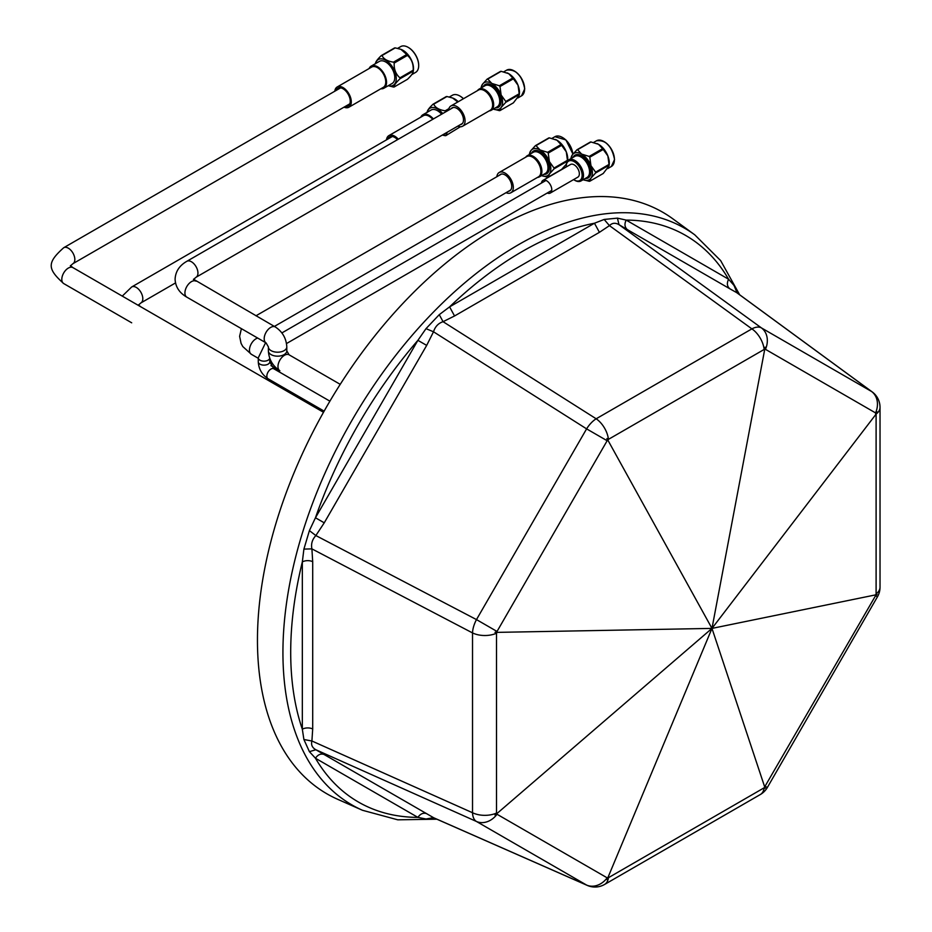 <?xml version="1.0" encoding="UTF-8"?>
<svg xmlns="http://www.w3.org/2000/svg" width="932" height="932" viewBox="0 0 932 932"><rect width="100%" height="100%" fill="white"/><g stroke="black" fill="none" stroke-linecap="round" stroke-linejoin="round"><path stroke-width="1.4" d="M672.846 218.822A335.788 193.868 120 0 0 410.861 295.164A335.788 193.868 120 0 0 257.453 640.156A335.788 193.868 -60 0 0 337.71 799.318L362.49 810.281A332.887 192.19 -60 0 1 282.932 652.493A332.887 192.19 -60 0 1 435.011 310.484A332.887 192.19 -60 0 1 694.736 234.806L672.846 218.822M433.963 817.912L315.855 749.747C312.208 747.697 310.892 744.773 311.905 740.998L312.698 728.964L312.698 561.681L311.905 548.878C310.892 544.008 312.208 539.558 315.855 535.551L324.243 522.829L426.681 345.399L433.508 331.78C435.151 326.619 438.343 323.253 443.061 321.691L454.548 315.971L599.416 232.336L609.446 225.637C612.207 222.865 615.4 222.55 619.011 224.682L627.294 229.575C624.65 227.163 624.277 224.006 626.164 220.092L728.603 279.239L734.032 285.46L738.4 293.848M627.294 229.575L729.733 288.722C727.065 286.322 726.68 283.153 728.603 279.239A327.155 188.881 -60 0 0 626.164 220.092L617.427 218.135L619.011 224.682L761.456 327.924A19.188 10.462 125.9 0 0 751.891 328.868L596.165 418.783A19.188 9.67 122.4 0 0 586.601 428.871L476.485 619.594A19.188 9.67 117.6 0 0 472.524 632.921L472.524 812.739A19.188 10.462 114.1 0 0 476.485 821.488L586.601 885.074A19.188 11.592 113.8 0 0 587.253 885.4A19.188 19.188 0 0 0 604.577 884.456L760.314 794.542A19.188 19.188 0 0 0 767.339 787.517L877.455 596.795A19.188 19.188 0 0 0 880.029 587.195L880.029 407.377A19.188 19.188 0 0 0 872.177 391.894A19.188 11.592 126.2 0 0 871.571 391.498L761.456 327.924A19.188 15.669 -60 0 1 765.452 349.325A19.188 12 -125.4 0 0 765.137 347.205L711.978 628.401L875.637 594.872L876.103 593.905A19.188 11.079 0 0 0 880.029 587.195M454.548 315.971L449.597 306.873L594.465 223.226L604.169 219.451L617.427 218.135M599.416 232.336L594.465 223.226A327.155 188.881 -60 0 0 449.597 306.873L439.263 314.655L426.006 328.658L417.897 340.331L426.681 345.399M495.032 632.339L497.106 632.374L496.5 633.247A19.188 0.932 -145.2 0 1 495.032 632.339A19.188 10.054 175 0 0 497.024 631.453L607.151 440.731A19.188 10.054 -115 0 0 606.918 438.553L607.979 440.335L607.151 440.731L586.601 428.871L433.508 331.78L426.006 328.658M324.243 522.829L315.459 517.761L417.897 340.331A327.155 188.881 -60 0 0 315.459 517.761L309.401 530.623L315.855 535.551L476.485 619.594L497.024 631.453L497.106 632.374L711.978 628.401L765.137 788.286A19.188 12.186 55.4 0 0 765.452 786.433L767.339 787.517M312.698 728.964A7.677 4.427 0 0 0 302.329 729.22L302.329 561.938L303.902 549.099L309.401 530.623M312.698 561.681A7.677 4.427 0 0 0 302.329 561.938A327.155 188.881 -60 0 0 290.702 652.295A327.155 188.881 -60 0 0 302.329 729.22L303.902 739.519L309.401 751.658L315.459 758.24C317.894 754.617 320.818 753.371 324.243 754.489M606.918 879.633L608.433 877.699A19.188 16.66 121 0 1 606.918 879.633A19.188 9.868 64.1 0 0 607.151 877.827L497.024 814.253A19.188 12 -174.6 0 1 495.032 815.034L497.106 813.415L497.024 814.253A19.188 15.669 120 0 1 476.485 821.488L315.855 749.747L309.401 751.658M426.681 813.624C423.268 812.553 420.344 813.799 417.897 817.387L315.459 758.24A327.155 188.881 -60 0 0 417.897 817.387L426.006 818.983L433.508 817.679L586.601 885.074A19.188 15.669 120 0 0 607.151 877.827L607.979 877.431L711.978 628.401L497.106 813.415L496.5 813.077A19.188 11.079 180 0 1 472.524 812.739L311.905 740.998L303.902 739.519M604.577 884.456A19.188 11.079 60 0 0 608.433 877.699L764.158 787.796L875.567 595.699L877.455 596.795M765.137 788.286A19.188 1.2 34.2 0 1 764.158 787.796A19.188 11.079 60 0 1 760.314 794.542M435.454 818.576L426.006 818.983M495.032 815.034A19.188 14.528 119.3 0 0 496.5 813.077L496.5 633.247A19.188 11.079 180 0 1 472.524 632.921L311.905 548.878L303.902 549.099M729.733 288.722L736.653 292.613L871.571 391.498A19.188 15.669 -60 0 1 875.567 412.911A19.188 9.868 -4.1 0 0 877.012 411.804L875.637 413.831L875.567 412.911L765.452 349.325L764.158 349.453A19.188 11.079 -120 0 0 751.891 328.868L609.446 225.637L604.169 219.451M765.137 347.205A19.188 14.528 -59.3 0 1 764.158 349.453L608.433 439.368A19.188 11.079 -120 0 0 596.165 418.783L443.061 321.691L439.263 314.655M877.012 594.5L875.637 594.872L875.567 595.699A19.188 12.186 4.6 0 0 877.012 594.5A19.188 1.2 25.8 0 0 876.103 593.905L876.103 414.088L711.978 628.401L607.979 440.335L608.433 439.368A19.188 0.932 -154.8 0 0 606.918 438.553M737.084 292.881L734.032 285.46M880.029 407.377A19.188 11.079 0 0 1 876.103 414.088A19.188 16.66 -61 0 0 877.012 411.804M573.588 179.596A11.207 6.477 -120 0 0 574.182 179.969A11.207 6.477 -120 0 0 582.116 175.391A11.207 6.477 -120 0 0 574.182 161.667A11.207 6.477 -120 0 0 566.26 166.234L566.26 165.442A12.186 7.037 60 0 1 568.776 159.861A12.186 7.037 60 0 1 578.166 163.135A12.186 7.037 60 0 1 583.49 175.391A12.186 7.037 60 0 1 580.962 180.971A12.186 7.037 60 0 1 574.869 180.365A12.186 7.037 60 0 1 574.52 180.156M547.235 193.017A7.316 4.217 -120 0 0 550.264 193.064A7.316 4.217 -120 0 0 551.779 189.72A7.316 4.217 -120 0 0 548.587 182.357A7.316 4.217 -120 0 0 542.96 180.4A7.316 4.217 -120 0 0 541.48 183.045M550.264 193.064L577.84 177.15A7.316 4.217 -120 0 0 579.355 173.795A7.316 4.217 -120 0 0 576.162 166.444A7.316 4.217 -120 0 0 570.524 164.486L542.96 180.4M595.606 172.979L590.958 178.117A15.227 8.796 -120 0 0 592.403 172.735A15.227 8.796 -120 0 0 590.958 165.686L595.606 172.152A17.3 9.984 60 0 1 595.606 172.571A17.3 9.984 60 0 1 595.606 172.979L609.015 165.244A17.3 9.984 -120 0 0 609.015 164.824A17.3 9.984 -120 0 0 609.015 164.416L595.606 172.152M566.26 166.234A11.207 6.477 -120 0 0 566.283 166.933M590.364 142.037L576.955 149.784A17.3 9.984 60 0 1 577.572 149.726L590.981 141.979A17.3 9.984 -120 0 0 590.364 142.037M609.015 165.908L603.214 173.492L589.793 181.239A17.3 9.984 60 0 1 589.175 181.297L583.234 179.748A15.227 8.796 -120 0 0 590.958 178.117L589.793 181.239M602.596 148.677L589.175 156.425A17.3 9.984 60 0 1 589.793 157.193L603.214 149.458A17.3 9.984 -120 0 0 602.596 148.677L598.53 144.32L590.981 141.979M577.572 149.726L581.626 154.083L589.175 156.425M589.793 157.193L590.958 165.686A15.227 8.796 -120 0 0 581.626 154.083A15.227 8.796 -120 0 0 572.306 154.91L576.955 149.784M609.015 164.416L607.862 155.924L603.214 149.458M571.141 158.032L572.306 154.91A15.227 8.796 -120 0 0 570.978 158.51A15.227 8.796 -120 0 0 570.966 158.603M596.841 143.505A15.227 8.796 60 0 1 596.923 143.528A15.227 8.796 60 0 1 598.53 144.32A15.227 8.796 60 0 1 607.862 155.924A15.227 8.796 60 0 1 609.178 164.766L609.027 165.861M525.753 157.17A12.186 7.037 60 0 1 527.209 155.76A12.186 7.037 60 0 1 536.599 159.023A12.186 7.037 60 0 1 541.911 171.29A12.186 7.037 60 0 1 539.395 176.87A12.186 7.037 60 0 1 537.449 177.43M554.027 168.878L549.379 174.016A15.227 8.796 -120 0 0 550.824 168.634A15.227 8.796 -120 0 0 549.379 161.585L554.027 168.051A17.3 9.984 60 0 1 554.039 168.471A17.3 9.984 60 0 1 554.027 168.878L567.39 161.166M567.448 161.085A17.3 9.984 -120 0 0 567.448 160.723A17.3 9.984 -120 0 0 567.448 160.304L554.027 168.051M548.797 137.936L535.376 145.672A17.3 9.984 60 0 1 535.993 145.625L549.414 137.878A17.3 9.984 -120 0 0 548.797 137.936M566.283 164.253L561.635 169.391L548.226 177.138A17.3 9.984 60 0 1 547.608 177.196L541.667 175.635A15.227 8.796 -120 0 0 549.379 174.016L548.226 177.138M561.017 144.577L547.608 152.324A17.3 9.984 60 0 1 548.226 153.093L561.635 145.345A17.3 9.984 -120 0 0 561.017 144.577L556.963 140.219L549.414 137.878M535.993 145.625L540.059 149.982L547.608 152.324M548.226 153.093L549.379 161.585A15.227 8.796 -120 0 0 540.059 149.982A15.227 8.796 -120 0 0 530.727 150.809L535.376 145.672M567.448 160.304L566.283 151.823L561.635 145.345M529.574 153.931L530.727 150.809A15.227 8.796 -120 0 0 529.411 154.409A15.227 8.796 -120 0 0 529.399 154.502M555.274 139.404A15.227 8.796 60 0 1 555.344 139.427A15.227 8.796 60 0 1 556.963 140.219A15.227 8.796 60 0 1 566.283 151.823A15.227 8.796 60 0 1 567.611 160.665L567.576 160.921M508.581 191.223A9.46 5.464 -120 0 0 509.769 190.815A9.46 5.464 -120 0 0 511.726 186.493A9.46 5.464 -120 0 0 507.602 176.975A9.46 5.464 -120 0 0 500.321 174.435A9.46 5.464 -120 0 0 499.366 175.274M506.041 192.691A11.697 6.757 -120 0 0 510.887 192.761A11.697 6.757 -120 0 0 513.311 187.402A11.697 6.757 -120 0 0 508.208 175.635A11.697 6.757 -120 0 0 499.191 172.502A11.697 6.757 -120 0 0 496.838 176.73M510.887 192.761L538.463 176.847A11.697 6.757 -120 0 0 540.886 171.488A11.697 6.757 -120 0 0 535.772 159.71A11.697 6.757 -120 0 0 526.766 156.576L499.191 172.502M432.763 119.319A11.697 6.757 -120 0 0 423.326 115.719L388.865 135.618A11.697 6.757 -120 0 0 386.5 139.847M398.302 139.218A11.697 6.757 -120 0 0 388.865 135.618M397.51 139.672A10.217 5.895 -120 0 0 389.599 136.899A10.217 5.895 -120 0 0 387.898 139.054M463.484 98.71A14.411 8.318 -120 0 0 460.187 96.182A14.411 8.318 -120 0 0 460.024 96.089M449.364 96.998L452.404 95.25A14.889 8.598 60 0 1 459.849 95.984A14.889 8.598 60 0 1 463.402 98.757M452.905 98.116A14.889 8.598 60 0 1 453.103 98.198A14.889 8.598 60 0 1 458.241 101.739M457.775 102.007L452.614 98L446.952 96.532A17.254 9.961 -120 0 0 446.23 96.59L432.984 104.244A17.254 9.961 -120 0 1 433.695 104.174C435.279 107.669 439.1 109.883 445.181 110.803L448.909 108.648M427.229 112.248A14.889 8.598 60 0 1 442.7 113.576M448.595 110.139L445.892 111.735A17.254 9.961 -120 0 0 445.181 110.803M427.24 112.411C426.914 110.978 428.825 108.263 432.984 104.244M433.368 118.97A12.757 7.363 -120 0 0 422.848 114.776L431.073 110.034A12.757 7.363 60 0 1 441.593 114.217M422.848 114.776A12.757 7.363 -120 0 0 420.833 117.164M460.361 126.752L445.892 135.606L447.278 132.204M445.892 135.606A17.254 9.961 -120 0 1 445.181 135.676L442.281 135.093M446.952 96.532L433.695 104.174M446.3 132.775A14.889 8.598 60 0 1 443.143 134.592M477.499 90.614A12.186 7.037 60 0 1 478.966 89.204A12.186 7.037 60 0 1 488.356 92.478A12.186 7.037 60 0 1 493.669 104.734A12.186 7.037 60 0 1 491.152 110.314A12.186 7.037 60 0 1 489.195 110.873M505.785 102.322L501.136 107.46A15.227 8.796 -120 0 0 502.581 102.077A15.227 8.796 -120 0 0 501.136 95.029L505.785 101.506A17.3 9.984 60 0 1 505.785 101.914A17.3 9.984 60 0 1 505.785 102.322L519.194 94.586A17.3 9.984 -120 0 0 519.206 94.179A17.3 9.984 -120 0 0 519.194 93.759L505.785 101.506M500.542 71.38L487.133 79.127A17.3 9.984 60 0 1 487.751 79.069L501.16 71.321A17.3 9.984 -120 0 0 500.542 71.38M519.206 95.25L513.392 102.846L499.983 110.582A17.3 9.984 60 0 1 499.354 110.64L493.424 109.091A15.227 8.796 -120 0 0 501.136 107.46L499.983 110.582M512.775 78.02L499.354 85.767A17.3 9.984 60 0 1 499.983 86.536L513.392 78.801A17.3 9.984 -120 0 0 512.775 78.02L508.709 73.663L501.16 71.321M487.751 79.069L491.805 83.426L499.354 85.767M499.983 86.536L501.136 95.029A15.227 8.796 -120 0 0 491.805 83.426A15.227 8.796 -120 0 0 482.485 84.264L487.133 79.127M519.194 93.759L518.041 85.266L513.392 78.801M481.331 87.375L482.485 84.264A15.227 8.796 -120 0 0 481.157 87.853A15.227 8.796 -120 0 0 481.145 87.946M507.031 72.847A15.227 8.796 60 0 1 507.101 72.871A15.227 8.796 60 0 1 508.709 73.663A15.227 8.796 60 0 1 518.041 85.266A15.227 8.796 60 0 1 519.357 94.109L519.206 95.204M460.326 124.667A9.46 5.464 -120 0 0 461.526 124.271A9.46 5.464 -120 0 0 463.484 119.937A9.46 5.464 -120 0 0 459.36 110.419A9.46 5.464 -120 0 0 452.067 107.891A9.46 5.464 -120 0 0 451.123 108.718M457.798 126.135A11.697 6.757 -120 0 0 462.645 126.204A11.697 6.757 -120 0 0 465.068 120.857A11.697 6.757 -120 0 0 459.965 109.079A11.697 6.757 -120 0 0 450.948 105.945A11.697 6.757 -120 0 0 448.583 110.186M462.645 126.204L490.209 110.291A11.697 6.757 -120 0 0 492.632 104.932A11.697 6.757 -120 0 0 487.529 93.165A11.697 6.757 -120 0 0 478.512 90.031L450.948 105.945M344.025 107.157A11.697 6.757 -120 0 0 348.871 107.227L383.332 87.34A11.697 6.757 -120 0 0 385.755 81.981A11.697 6.757 -120 0 0 380.652 70.215A11.697 6.757 -120 0 0 371.635 67.081L337.174 86.979A11.697 6.757 -120 0 0 334.809 91.208M348.871 107.227A11.697 6.757 -120 0 0 351.294 101.879A11.697 6.757 -120 0 0 346.18 90.113A11.697 6.757 -120 0 0 337.174 86.979M345.411 106.353A10.217 5.895 -120 0 0 348.125 105.957A10.217 5.895 -120 0 0 350.246 101.273A10.217 5.895 -120 0 0 345.784 90.986A10.217 5.895 -120 0 0 337.908 88.249A10.217 5.895 -120 0 0 336.196 90.404M397.673 48.359L400.702 46.6A14.889 8.598 60 0 1 408.158 47.334A14.889 8.598 60 0 1 418.689 65.578L418.689 65.182A14.411 8.318 -120 0 0 408.496 47.532A14.411 8.318 -120 0 0 408.333 47.439M401.203 49.466A14.889 8.598 60 0 1 401.412 49.547A14.889 8.598 60 0 1 413.517 68.56A14.889 8.598 60 0 1 413.4 70.319L413.191 71.158A17.254 9.961 -120 0 0 413.191 70.681A17.254 9.961 -120 0 0 413.191 70.191C413.517 63.993 411.606 59.066 407.447 55.407A17.254 9.961 -120 0 0 406.725 54.51L400.923 49.349L395.25 47.882A17.254 9.961 -120 0 0 394.539 47.951L381.293 55.594A17.254 9.961 -120 0 1 382.003 55.536C383.588 59.019 387.409 61.232 393.479 62.153L406.725 54.51M375.526 63.609A14.889 8.598 60 0 1 387.025 61.093A14.889 8.598 60 0 1 396.286 78.509A14.889 8.598 60 0 1 388.283 85.697M399.945 78.801C395.797 82.808 393.887 85.523 394.201 86.967L407.447 79.313C411.595 75.317 413.505 72.591 413.191 71.158L399.945 78.801A17.254 9.961 -120 0 0 399.945 78.323A17.254 9.961 -120 0 0 399.945 77.845L413.191 70.191M407.447 55.407L394.201 63.05C393.875 69.259 395.785 74.187 399.945 77.845M394.201 63.05A17.254 9.961 -120 0 0 393.479 62.153M375.549 63.76C375.223 62.339 377.134 59.613 381.293 55.594M371.157 66.125L379.371 61.384A12.757 7.363 60 0 1 389.203 64.797A12.757 7.363 60 0 1 394.772 77.636A12.757 7.363 60 0 1 392.127 83.472L383.914 88.225A12.757 7.363 -120 0 0 386.547 82.389A12.757 7.363 -120 0 0 380.978 69.55A12.757 7.363 -120 0 0 371.157 66.125A12.757 7.363 -120 0 0 369.142 68.514M380.839 88.773A12.757 7.363 -120 0 0 383.914 88.225M418.689 65.578A14.889 8.598 60 0 1 415.602 72.393L411.769 74.607M394.201 86.967A17.254 9.961 -120 0 1 393.479 87.026L388.236 85.721M395.25 47.882L382.003 55.536M258.269 358.296L251.36 354.3A9.215 5.312 -60 0 1 249.951 346.925A9.215 5.312 -60 0 1 255.962 338.805A9.215 5.312 -60 0 1 257.71 338.071M324.15 411.14L268.043 378.742C261.997 374.711 258.735 369.072 258.269 361.826L258.269 357.841A5.755 3.32 0 0 0 259.958 360.195A5.755 3.32 0 0 0 265.935 360.975A5.755 3.32 0 0 0 269.744 358.214M268.043 378.742A5.755 3.32 -60 0 1 267.158 374.128A5.755 3.32 -60 0 1 270.921 369.06A5.755 3.32 -60 0 1 273.798 368.781L269.779 361.826L269.779 358.307M258.269 361.826A5.755 3.32 0 0 0 259.958 364.167A5.755 3.32 0 0 0 268.09 364.167A5.755 3.32 0 0 0 269.779 361.826M270.967 365.624L279.88 370.773A9.215 5.312 -60 0 1 277.969 366.556A9.215 5.312 -60 0 1 284.481 355.278A9.215 5.312 -60 0 1 289.095 354.812L286.8 350.851L286.8 346.879A9.215 5.312 0 0 1 281.115 351.795A9.215 5.312 0 0 1 271.084 350.642A9.215 5.312 0 0 1 268.381 346.879L266.098 342.918A9.215 5.312 -60 0 1 264.187 338.7A9.215 5.312 -60 0 1 268.206 329.427A9.215 5.312 -60 0 1 275.301 326.957L193.506 279.227M268.381 346.879L268.381 350.851A9.215 5.312 0 0 0 271.084 354.614A9.215 5.312 0 0 0 284.109 354.614A9.215 5.312 0 0 0 286.8 350.851M453.255 107.483L186.831 261.31A9.215 5.312 60 0 1 191.433 261.764A9.215 5.312 60 0 1 197.945 273.041A9.215 5.312 60 0 1 196.046 277.258L462.47 123.432M186.831 261.31C179.398 265.573 175.484 271.55 175.088 279.227C175.484 286.893 179.398 292.869 186.831 297.157A9.215 5.312 -60 0 1 184.92 292.939A9.215 5.312 -60 0 1 188.94 283.666A9.215 5.312 -60 0 1 196.046 281.196M392.325 136.491L131.692 286.963A9.215 5.312 60 0 1 136.293 287.417A9.215 5.312 60 0 1 142.806 298.706A9.215 5.312 60 0 1 140.907 302.923L175.496 282.944M323.497 412.282L72.929 267.624A9.215 5.312 -60 0 0 68.327 268.078A9.215 5.312 -60 0 0 62.304 276.187A9.215 5.312 -60 0 0 63.714 283.573L131.692 322.81A9.215 5.312 -60 0 1 131.657 322.798M63.714 283.573C47.101 268.707 47.008 262.673 63.714 247.726A9.215 5.312 60 0 1 68.327 248.18A9.215 5.312 60 0 1 74.84 259.457A9.215 5.312 60 0 1 72.929 263.674L349.838 103.801M614.421 159.698A14.842 8.563 -120 0 0 607.944 144.775A14.842 8.563 -120 0 0 596.503 140.79C605.765 139.718 611.776 145.951 614.561 159.5L611.345 166.502A14.842 8.563 -120 0 0 614.421 159.698M604.099 141.629A14.353 8.283 60 0 1 614.421 159.302M573.052 157.403A13.165 7.596 60 0 1 583.467 157.054A13.165 7.596 60 0 1 590.935 171.896A13.165 7.596 60 0 1 585.238 178.501M580.962 180.971L587.032 177.464A12.186 7.037 -120 0 0 589.56 171.896A12.186 7.037 -120 0 0 584.236 159.628A12.186 7.037 -120 0 0 574.846 156.366L568.776 159.861M572.784 154.258A14.842 8.563 -120 0 0 565.841 140.126A14.842 8.563 -120 0 0 554.936 136.689L565.91 139.928L572.935 154.083M562.532 137.528A14.353 8.283 60 0 1 572.819 154.223M531.485 153.302A13.165 7.596 60 0 1 541.9 152.941A13.165 7.596 60 0 1 549.356 167.783A13.165 7.596 60 0 1 543.659 174.4M539.395 176.87L545.465 173.364A12.186 7.037 -120 0 0 547.981 167.783A12.186 7.037 -120 0 0 542.669 155.528A12.186 7.037 -120 0 0 533.279 152.266L527.209 155.76M524.6 89.053A14.842 8.563 -120 0 0 518.122 74.117A14.842 8.563 -120 0 0 506.682 70.133C515.944 69.061 521.955 75.294 524.739 88.843L521.524 95.845A14.842 8.563 -120 0 0 524.6 89.053M514.278 70.972A14.353 8.283 60 0 1 524.6 88.645M483.23 86.746A13.165 7.596 60 0 1 493.645 86.396A13.165 7.596 60 0 1 501.113 101.239A13.165 7.596 60 0 1 495.416 107.844M491.152 110.314L497.21 106.807A12.186 7.037 -120 0 0 499.738 101.239A12.186 7.037 -120 0 0 494.414 88.971A12.186 7.037 -120 0 0 485.024 85.709L478.966 89.204M587.253 885.4L433.764 817.83M739.647 294.757L720.646 260.599L694.736 234.806M736.909 292.764L872.177 391.894M362.49 810.281L397.789 819.822L436.863 819.193M274.381 326.433L510.713 189.988M255.962 315.797L501.509 174.039M241.4 328.658L239.617 336.324L241.073 343.372L242.798 346.564L251.36 354.3M258.269 357.841L265.62 342.638M286.508 343.547L551.744 190.419M329.905 401.168L273.798 368.781M281.872 332.934L545.989 180.447M340.227 384.345L289.095 354.812M196.046 277.258L193.472 279.483M266.098 342.918L186.831 297.157M275.301 326.957C282.466 331.675 286.299 338.316 286.8 346.879M268.381 350.851C268.882 359.414 272.715 366.055 279.88 370.773M140.907 302.923L138.332 305.148M138.367 304.892L140.907 306.861M131.692 286.963L122.278 296.108M72.929 267.624L70.401 265.643M63.714 247.726L340.634 87.853M70.366 265.9L72.929 263.674M596.503 140.79L593.579 142.48M611.345 166.502L607.676 168.61M570.978 158.51L571.141 157.368M574.182 179.969L574.869 180.365M554.936 136.689L552 138.379M529.411 154.409L529.574 153.267M506.682 70.133L503.758 71.822M521.524 95.845L517.854 97.965M481.157 87.853L481.32 86.711"/></g></svg>
